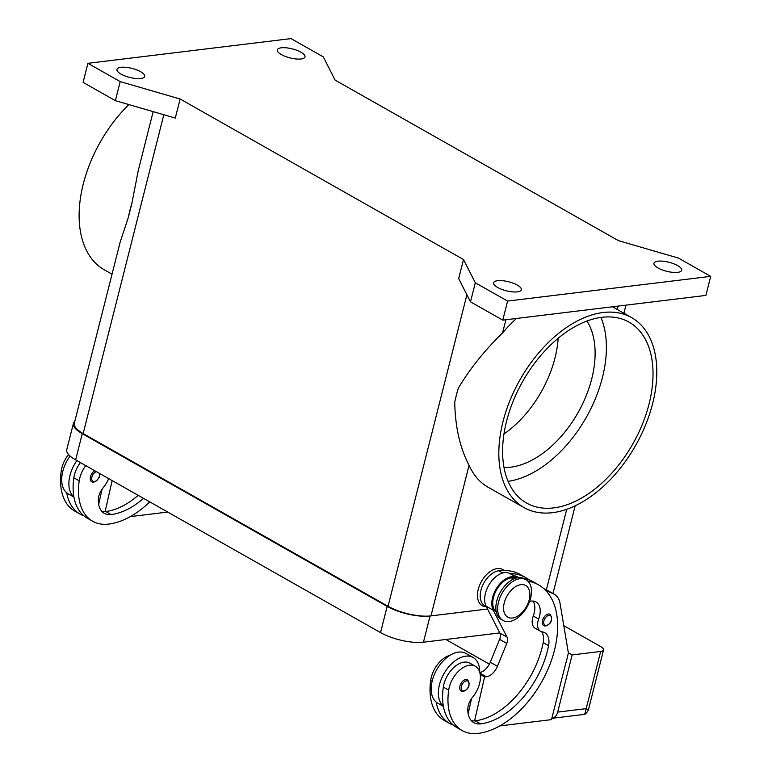 <?xml version="1.0" encoding="UTF-8"?>
<svg xmlns="http://www.w3.org/2000/svg" width="772" height="772" viewBox="0 0 772 772"><rect width="100%" height="100%" fill="white"/><g stroke="black" fill="none" stroke-linecap="round" stroke-linejoin="round"><path stroke-width="1.16" d="M120.943 67.318A14.292 4.651 -165.8 0 1 136.634 69.866A14.292 4.651 -165.8 0 1 144.663 76.409A14.292 4.651 -165.8 0 1 140.668 78.493A14.292 4.651 -165.8 0 1 124.987 75.945A14.292 4.651 -165.8 0 1 116.948 69.403A14.292 4.651 -165.8 0 1 120.943 67.318M281.298 47.806A14.292 4.651 -165.8 0 1 296.988 50.354A14.292 4.651 -165.8 0 1 305.017 56.896A14.292 4.651 -165.8 0 1 301.022 58.981A14.292 4.651 -165.8 0 1 285.341 56.433A14.292 4.651 -165.8 0 1 277.302 49.891A14.292 4.651 -165.8 0 1 281.298 47.806M657.947 261.177A14.292 4.651 -165.8 0 1 673.638 263.725A14.292 4.651 -165.8 0 1 681.676 270.268A14.292 4.651 -165.8 0 1 677.681 272.352A14.292 4.651 -165.8 0 1 661.99 269.804A14.292 4.651 -165.8 0 1 653.952 263.262A14.292 4.651 -165.8 0 1 657.947 261.177M497.593 280.69A14.292 4.651 -165.8 0 1 513.284 283.237A14.292 4.651 -165.8 0 1 521.322 289.78A14.292 4.651 -165.8 0 1 517.327 291.864A14.292 4.651 -165.8 0 1 501.636 289.317A14.292 4.651 -165.8 0 1 493.607 282.774A14.292 4.651 -165.8 0 1 497.593 280.69M652.649 403.486A109.161 66.479 -60.5 0 1 524.014 507.571A109.161 66.479 -60.5 0 1 502.987 421.695A109.161 66.479 -60.5 0 1 631.621 317.62A109.161 66.479 -60.5 0 1 652.649 403.486M505.901 319.753L502.562 332.925C484.826 350.15 470.09 368.543 458.356 388.094A109.161 66.479 119.5 0 0 456.348 395.283A109.161 66.479 119.5 0 0 454.727 402.424C455.258 427.167 460.035 448.127 469.077 465.284L430.959 615.892L487.537 609.011L430.072 615.998A31.189 10.152 -165.8 0 1 387.168 606.406L82.257 433.681A31.189 10.152 -165.8 0 1 73.408 423.432A31.189 10.152 -165.8 0 1 74.787 421.367M524.014 507.571L488.136 487.248A109.161 66.479 -60.5 0 1 469.077 465.284M112.027 274.185L104.307 269.814A109.161 66.479 -60.5 0 1 83.279 183.948A109.161 66.479 -60.5 0 1 128.856 104.577M153.165 111.631L138.198 170.795L131.925 203.181A109.161 66.479 119.5 0 0 129.918 210.36A109.161 66.479 119.5 0 0 128.297 217.501L120.114 242.273L74.295 423.317A31.189 10.152 14.2 0 0 83.144 433.575L388.055 606.3A31.189 10.152 14.2 0 0 430.959 615.892M508.072 481.342A103.959 63.314 119.5 0 0 586.266 417.382A103.959 63.314 119.5 0 0 600.925 317.437M601.928 317.302A103.959 63.314 -60.5 0 1 629.055 322.136A103.959 63.314 -60.5 0 1 642.429 424.118A103.959 63.314 -60.5 0 1 553.698 507.889A103.959 63.314 -60.5 0 1 526.572 503.045A103.959 63.314 -60.5 0 1 513.197 401.073A103.959 63.314 -60.5 0 1 601.928 317.302M503.962 433.96A88.365 53.818 119.5 0 0 558.175 338.261M503.991 467.494A88.365 53.818 119.5 0 0 510.688 467.176A88.365 53.818 119.5 0 0 580.39 408.32A88.365 53.818 119.5 0 0 586.942 321.046M486.379 606.763A20.796 12.661 -60.5 0 1 478.254 589.354A20.796 12.661 -60.5 0 1 489.747 571.849A20.796 12.661 -60.5 0 1 504.058 570.46M498.538 602.073A23.392 14.243 119.5 0 0 503.045 620.476A23.392 14.243 119.5 0 0 530.605 598.165A23.392 14.243 119.5 0 0 526.099 579.772A23.392 14.243 119.5 0 0 498.538 602.073M504.251 602.855A18.19 11.078 119.5 0 0 512.502 618.015A18.19 11.078 119.5 0 0 529.196 599.825A18.19 11.078 119.5 0 0 520.946 584.665A18.19 11.078 119.5 0 0 504.251 602.855M526.099 579.772L524.304 578.749A23.392 14.243 119.5 0 0 496.743 601.06A23.392 14.243 119.5 0 0 501.25 619.453L503.045 620.476M529.602 601.446A18.19 11.078 -60.5 0 1 536.038 601.948A18.19 11.078 -60.5 0 1 538.663 619.057A12.999 7.913 119.5 0 0 540.545 631.284A12.999 7.913 119.5 0 0 542.301 631.872A18.19 11.078 -60.5 0 1 544.762 632.712A18.19 11.078 -60.5 0 1 548.574 645.662A72.771 44.322 -60.5 0 1 480.589 723.875A25.987 15.826 -60.5 0 1 473.815 722.66A25.987 15.826 -60.5 0 1 467.832 708.599A12.999 7.913 -60.5 0 1 472.483 697.328A22.089 13.452 119.5 0 0 480.136 680.73A22.089 13.452 119.5 0 0 475.301 666.207A22.089 13.452 119.5 0 0 459.408 670.366A22.089 13.452 119.5 0 0 448.696 690.139A61.48 37.442 119.5 0 0 462.138 730.544A61.48 37.442 119.5 0 0 478.177 733.4A83.164 50.653 119.5 0 0 549.162 666.39A83.164 50.653 119.5 0 0 538.46 584.8A83.164 50.653 119.5 0 0 527.884 581.104M541.664 631.747A18.19 11.078 -60.5 0 1 543.189 642.613A72.771 44.322 -60.5 0 1 475.214 720.826A25.987 15.826 -60.5 0 1 474.587 720.884L484.584 676.967L486.36 676.754A12.999 7.913 119.5 0 0 497.448 666.304L506.77 643.414A7.797 4.748 119.5 0 0 507.03 637.103L493.25 610.227A20.796 12.661 -60.5 0 1 497.631 586.681A20.796 12.661 -60.5 0 1 516.449 577.331L516.999 577.572A83.164 50.653 119.5 0 0 511.382 577.881A19.493 11.87 119.5 0 0 499.185 585.938A19.493 11.87 119.5 0 0 496.29 612.061M529.36 579.965A83.164 50.653 119.5 0 0 525.906 577.688L520.531 574.638A83.164 50.653 119.5 0 0 498.828 570.769A19.493 11.87 119.5 0 0 486.63 578.826A19.493 11.87 119.5 0 0 484.7 605.595L486.235 606.474M475.301 666.207L469.926 663.167A22.089 13.452 119.5 0 0 454.023 667.317A22.089 13.452 119.5 0 0 443.321 687.09A61.48 37.442 119.5 0 0 443.35 706.148A28.593 17.409 -60.5 0 1 439.442 684.774A28.593 17.409 -60.5 0 1 473.13 657.512L465.95 653.45A28.593 17.409 119.5 0 0 432.262 680.701A28.593 17.409 119.5 0 0 436.17 702.086A61.48 37.442 119.5 0 0 449.584 723.422A61.48 37.442 119.5 0 0 453.357 725.13M443.389 706.38L437.772 703.196A28.593 17.409 -60.5 0 1 436.17 702.086M459.958 685.97A6.494 3.956 -60.5 0 1 465.921 679.476A6.494 3.956 -60.5 0 1 467.62 679.775C470.447 685.15 469 689.049 463.277 691.471L461.212 691.085A6.494 3.956 -60.5 0 1 459.958 685.97M462.91 691.384A6.494 3.956 -60.5 0 1 461.212 691.085M542.494 620.514A6.494 3.956 -60.5 0 1 548.448 614.02A6.494 3.956 -60.5 0 1 550.147 614.319C552.984 619.694 551.536 623.593 545.804 626.005L543.739 625.629A6.494 3.956 -60.5 0 1 542.494 620.514M545.437 625.928A6.494 3.956 -60.5 0 1 543.739 625.629M68.563 454.525A22.089 13.452 119.5 0 0 61.287 470.669A61.48 37.442 119.5 0 0 74.72 511.074L80.105 514.123A61.48 37.442 119.5 0 0 83.878 515.831M80.384 462.582A22.089 13.452 119.5 0 0 73.842 477.781A61.48 37.442 119.5 0 0 73.871 496.84A61.48 37.442 119.5 0 0 87.275 518.186L92.659 521.235A61.48 37.442 119.5 0 0 108.707 524.091A83.164 50.653 119.5 0 0 149.768 501.887M85.76 465.632A22.089 13.452 119.5 0 0 79.217 480.831A61.48 37.442 119.5 0 0 92.659 521.235M76.882 460.594A28.593 17.409 119.5 0 0 69.962 475.465A28.593 17.409 119.5 0 0 73.871 496.84M73.909 497.072L68.293 493.887A28.593 17.409 -60.5 0 1 66.691 492.777A28.593 17.409 -60.5 0 1 62.783 471.402A28.593 17.409 -60.5 0 1 70.069 456.03M583.41 714.505C584.964 714.708 586.595 713.27 588.303 710.192L586.18 708.638L584.896 713.878L583.41 714.505L551.816 718.346A10.393 7.517 83.1 0 0 553.871 717.651A10.393 7.517 83.1 0 0 557.673 712.102L572.139 654.926L600.645 651.462L586.18 708.638L557.673 712.102M563.801 625.677L600.597 646.531A10.393 3.387 -165.8 0 1 603.588 649.657A10.393 3.387 -165.8 0 1 603.55 649.947A10.393 3.387 -165.8 0 1 600.645 651.462M618.507 240.671L335.125 80.134L323.304 56.887L291.015 38.6L87.902 63.314L120.191 81.6L115.366 100.659L175.292 118.058L180.117 98.999L463.499 259.537L458.674 278.595L470.495 301.842L502.784 320.129L705.897 295.415L710.713 276.357L678.434 258.07L618.507 240.671M489.38 664.152L445.84 639.486M568.356 652.784L572.139 654.926M499.783 725.912L551.497 719.62L565.992 662.337M545.601 590.348L553.553 593.9A25.987 15.826 -60.5 0 1 554.373 594.315L547.203 590.252A25.987 15.826 119.5 0 0 546.373 589.837L543.942 588.746M112.162 480.58L105.108 511.575A25.987 15.826 -60.5 0 1 101.885 511.392M138.159 495.315A72.771 44.322 -60.5 0 1 105.735 511.518A25.987 15.826 -60.5 0 1 105.108 511.575M98.662 504.319L102.107 489.178M130.304 516.613L167.717 512.058M93.431 482.085A6.494 3.956 -60.5 0 1 91.733 481.776A6.494 3.956 -60.5 0 1 90.488 476.671A6.494 3.956 -60.5 0 1 94.782 470.737M143.544 498.365A72.771 44.322 -60.5 0 1 111.11 514.567A25.987 15.826 -60.5 0 1 104.336 513.351A25.987 15.826 -60.5 0 1 98.353 499.301A12.999 7.913 -60.5 0 1 103.004 488.02A22.089 13.452 119.5 0 0 108.659 478.601M66.691 492.777A61.48 37.442 119.5 0 0 80.105 514.123M554.373 594.315A25.987 15.826 -60.5 0 1 560.076 603.521L568.375 652.919L566.146 662.424M532.989 601.05A18.19 11.078 -60.5 0 1 533.288 616.008A12.999 7.913 119.5 0 0 535.16 628.234L540.545 631.284M525.906 577.688A83.164 50.653 119.5 0 0 509.819 573.509L518.967 577.591M509.819 573.509L509.279 573.268A20.796 12.661 119.5 0 0 490.452 582.619A20.796 12.661 119.5 0 0 486.08 606.165L499.86 633.04A7.797 4.748 -60.5 0 1 499.6 639.351L490.268 662.241A12.999 7.913 -60.5 0 1 479.837 672.576M480.223 674.496L484.584 676.967M471.586 698.486L468.141 713.627M538.46 584.8L533.085 581.75A83.164 50.653 119.5 0 0 522.962 578.131M518.562 577.63A83.164 50.653 119.5 0 0 516.999 577.572M443.35 706.148A61.48 37.442 119.5 0 0 456.754 727.494L462.138 730.544M474.587 720.884A25.987 15.826 -60.5 0 1 471.364 720.701M473.13 657.512A28.593 17.409 -60.5 0 1 479.721 672.18M449.979 655.332A22.089 13.452 119.5 0 0 430.766 679.978A61.48 37.442 119.5 0 0 444.199 720.382L449.584 723.422M131.925 203.181L128.297 217.501M502.562 332.925A109.161 66.479 -60.5 0 1 516.439 318.469M87.902 63.314L83.086 82.372L115.366 100.659M120.191 81.6L180.117 98.999M463.499 259.537L475.32 282.784L470.495 301.842M475.32 282.784L507.6 301.07L502.784 320.129M507.6 301.07L710.713 276.357M73.408 423.432L66.768 449.632A31.189 10.152 14.2 0 0 75.627 459.89L380.538 632.615A31.189 10.152 14.2 0 0 423.442 642.207L499.793 632.915M513.486 579.077L511.382 577.881M502.726 572.978L498.828 570.769M461.395 686.298A5.462 3.32 119.5 0 0 463.866 690.843A5.462 3.32 119.5 0 0 468.874 685.382A5.462 3.32 119.5 0 0 466.404 680.836A5.462 3.32 119.5 0 0 461.395 686.298M543.922 620.833A5.462 3.32 119.5 0 0 546.393 625.388A5.462 3.32 119.5 0 0 551.401 619.926A5.462 3.32 119.5 0 0 548.931 615.38A5.462 3.32 119.5 0 0 543.922 620.833M61.287 470.669L62.754 471.499M73.842 477.781L79.217 480.831M96.384 471.644A5.462 3.32 119.5 0 0 91.916 476.99A5.462 3.32 119.5 0 0 94.387 481.535A5.462 3.32 119.5 0 0 98.353 478.505A5.462 3.32 119.5 0 0 99.472 473.4M105.735 511.518L111.11 514.567M546.373 589.837L553.553 593.9M509.279 573.268L516.449 577.331M479.972 673.126L486.36 676.754M490.268 662.241L497.448 666.304M499.6 639.351L506.77 643.414M499.86 633.04L507.03 637.103M486.08 606.165L493.25 610.227M432.233 680.808L430.766 679.978M538.663 619.057L533.288 616.008M548.574 645.662L543.189 642.613M480.589 723.875L475.214 720.826M448.696 690.139L443.321 687.09M163.828 114.729L83.144 433.575M466.896 294.75L388.055 606.3M618.14 306.088L617.282 309.495M566.735 509.25L546.354 589.818M75.627 459.89L82.257 433.681M423.442 642.207L430.072 615.998M380.538 632.615L387.168 606.406M91.733 481.776L93.798 482.162L96.693 480.773L99.26 477.202L99.906 473.641M588.312 710.192L603.55 649.947M631.621 317.62L612.486 306.783M625.947 305.143L623.901 313.239M575.188 505.757L552.974 593.523"/></g></svg>
